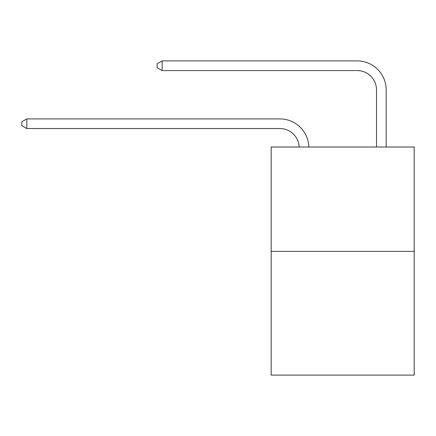 <?xml version="1.0" encoding="UTF-8"?>
<svg xmlns="http://www.w3.org/2000/svg" width="436" height="436" viewBox="0 0 436 436"><rect width="100%" height="100%" fill="white"/><g stroke="black" fill="none" stroke-linecap="round" stroke-linejoin="round"><path stroke-width="0.65" d="M414.2 251.381L414.2 147.003L271.159 147.003L271.159 375.096L414.2 375.096L414.2 251.381L271.159 251.381M299.167 147.003A19.331 19.331 0 0 0 279.858 128.56A19.331 19.331 0 0 1 299.167 147.003A19.331 19.331 0 0 0 279.858 128.56A19.331 19.331 0 0 1 299.167 147.003A19.331 19.331 0 0 0 279.858 128.56A19.331 19.331 0 0 1 299.167 147.003A19.331 19.331 0 0 0 279.858 128.56A19.331 19.331 0 0 1 299.167 147.003A19.331 19.331 0 0 0 279.858 128.56A19.331 19.331 0 0 1 299.167 147.003A19.331 19.331 0 0 0 279.858 128.56A19.331 19.331 0 0 1 299.167 147.003A19.331 19.331 0 0 0 279.858 128.56A19.331 19.331 0 0 1 299.167 147.003A19.331 19.331 0 0 0 279.858 128.56A19.331 19.331 0 0 1 299.167 147.003A19.331 19.331 0 0 0 279.858 128.56A19.331 19.331 0 0 1 299.167 147.003A19.331 19.331 0 0 0 279.858 128.56A19.331 19.331 0 0 1 299.167 147.003A19.331 19.331 0 0 0 279.858 128.56A19.331 19.331 0 0 1 299.167 147.003A19.331 19.331 0 0 0 279.858 128.56A19.331 19.331 0 0 1 299.167 147.003A19.331 19.331 0 0 0 279.858 128.56A19.331 19.331 0 0 1 299.167 147.003A19.331 19.331 0 0 0 279.858 128.56A19.331 19.331 0 0 1 299.167 147.003A19.331 19.331 0 0 0 279.858 128.56A19.331 19.331 0 0 1 299.167 147.003A19.331 19.331 0 0 0 279.858 128.56A19.331 19.331 0 0 1 299.167 147.003A19.331 19.331 0 0 0 279.858 128.56L26.825 128.56L21.8 125.661L21.8 121.797L26.825 118.897L279.858 118.897A28.994 28.994 0 0 1 308.835 147.003M376.508 147.003L376.508 89.898A19.331 19.331 0 0 0 357.177 70.572L162.138 70.572L157.113 67.673L157.113 63.803L162.138 60.904L357.177 60.904A28.994 28.994 0.4 0 1 386.171 89.898L386.171 147.003M26.825 118.897L279.858 118.897L26.825 118.897L279.858 118.897L26.825 118.897L279.858 118.897L26.825 118.897L279.858 118.897L26.825 118.897L279.858 118.897L26.825 118.897L279.858 118.897L26.825 118.897L279.858 118.897L26.825 118.897L279.858 118.897L26.825 118.897L279.858 118.897L26.825 118.897L279.858 118.897L26.825 118.897L279.858 118.897L26.825 118.897L279.858 118.897L26.825 118.897L279.858 118.897L26.825 118.897L279.858 118.897L26.825 118.897L279.858 118.897L26.825 118.897L279.858 118.897L26.825 118.897L26.825 128.56M376.508 89.898A19.331 19.331 -179.6 0 0 357.177 70.572M162.138 70.572L162.138 60.904L357.177 60.904"/></g></svg>
